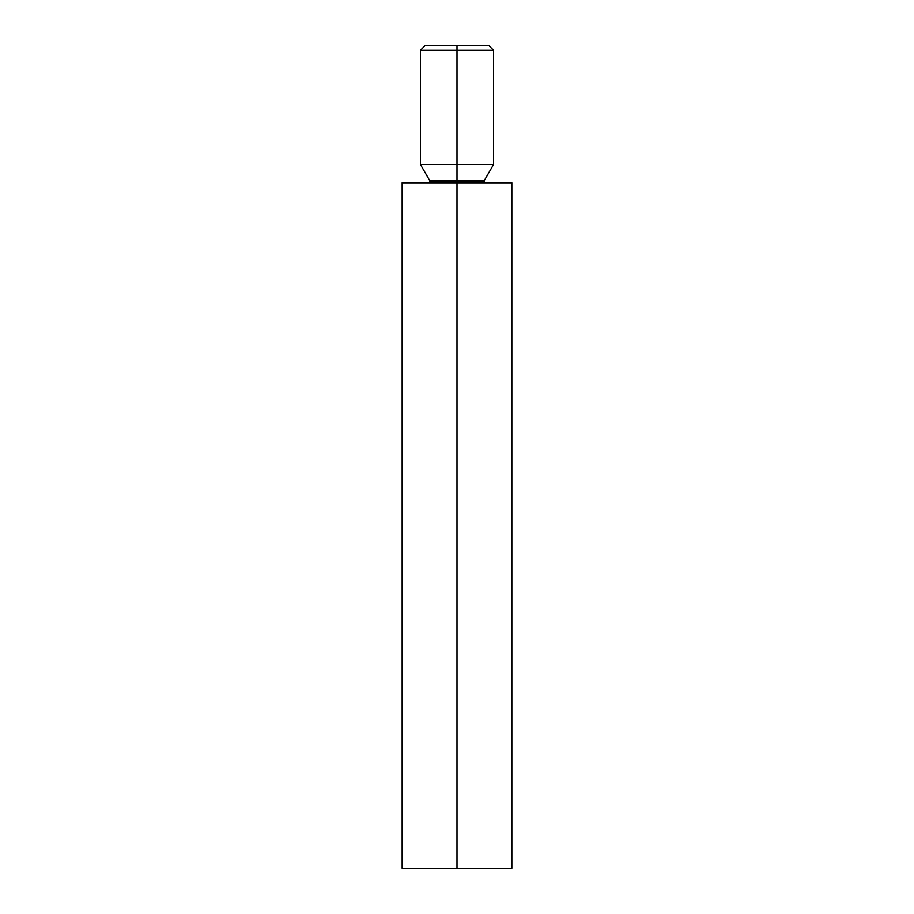 <?xml version="1.0" encoding="UTF-8"?>
<svg xmlns="http://www.w3.org/2000/svg" width="914" height="914" viewBox="0 0 914 914"><rect width="100%" height="100%" fill="white"/><g stroke="black" fill="none" stroke-linecap="round" stroke-linejoin="round"><path stroke-width="1.37" d="M425.01 45.7L420.44 50.27L457 50.27L420.44 50.27L420.44 164.52L457 164.52L457 50.27L493.56 50.27L457 50.27L457 45.7L425.01 45.7L488.99 45.7L457 45.7L457 164.52L493.56 164.52L420.44 164.52L429.58 180.355L484.42 180.355L484.009 181.886L457 181.886L457 180.355L457 181.886L429.991 181.886L484.009 181.886L484.146 182.8M402.16 182.8L511.84 182.8L457 182.8L457 868.3L511.84 868.3L457 868.3L457 182.8L402.16 182.8L402.16 868.3L457 868.3L402.16 868.3M429.854 182.8L429.58 180.355L457 180.355L457 164.52L457 180.355L484.42 180.355L493.56 164.52L493.56 50.27L488.99 45.7M511.84 182.8L511.84 868.3"/></g></svg>
